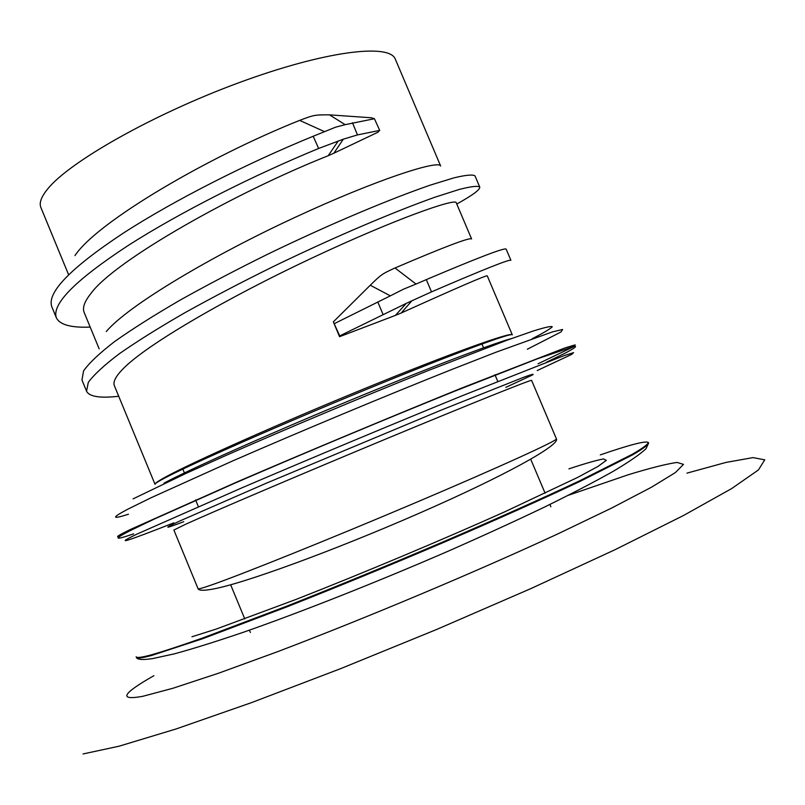 <?xml version="1.0" encoding="UTF-8"?>
<svg xmlns="http://www.w3.org/2000/svg" width="805" height="805" viewBox="0 0 805 805"><rect width="100%" height="100%" fill="white"/><g stroke="black" fill="none" stroke-linecap="round" stroke-linejoin="round"><path stroke-width="1.21" d="M68.606 274.726L40.884 207.509C39.012 203.021 41.216 196.903 47.515 189.165C69.129 161.956 152.89 114.391 238.672 82.804C324.526 51.047 389.741 43.007 395.346 59.238L440.647 166.011C439.168 159.672 378.451 178.65 295.043 217.37C211.846 255.879 128.408 305.316 106.27 331.529M299.661 120.388C313.819 114.934 314.795 114.783 329.507 114.853L345.164 124.664L335.594 127.18L324.556 131.658L299.661 120.388C208.445 156.733 97.093 221.878 74.946 255.618M345.164 124.664L374.426 118.727L371.407 117.782L329.507 114.853M352.469 122.763L357.48 134.918L343.312 139.174L333.864 153.202L377.736 132.312L379.708 130.4L374.426 118.727M333.864 153.202L328.188 155.737C236.59 191.972 114.38 260.579 90.693 293.775C84.455 301.644 82.281 307.872 84.163 312.471L99.156 348.827M512.302 334.86C512.393 332.012 452.651 354.019 367.201 389.107C281.851 424.134 193.542 463.046 166.363 477.194C158.494 481.269 154.721 483.644 155.023 484.318C154.651 483.463 158.364 480.917 166.182 476.681C193.19 461.909 281.327 422.655 366.617 387.789C452.018 352.862 512.121 331.398 512.302 334.86L487.236 275.803C485.938 275.29 457.27 287.687 401.222 312.994L395.386 315.399L406.253 303.384L339.73 335.896L333.34 321.869L339.559 336.691L395.386 315.399M370.27 285.232C381.278 274.404 382.144 273.861 395.014 267.985L416.024 284.054L403.516 289.176L390.324 295.848L370.27 285.232L333.34 321.869M155.023 484.318L114.38 385.736C112.891 382.103 115.467 376.81 122.088 369.847C144.94 345.285 228.962 296.944 312.078 257.992C395.416 218.829 455.459 198.06 456.214 202.679L471.609 238.974C470.16 237.093 444.622 246.763 395.014 267.985M686.977 473.129L726.03 462.412L752.977 457.612L764.75 459.826L758.421 469.959L731.685 488.555L683.636 515.431L615.463 549.493L531.038 588.525L436.773 629.419L340.797 668.583L251.502 702.634L176.033 728.978L119.17 746.175L83.046 753.953M153.886 675.697C122.088 693.789 118.335 700.682 142.636 696.345L172.914 688.265L218.527 673.221L277.524 651.708C365.742 618.2 474.678 572.415 557.583 534.017L611.79 507.985L651.527 487.186L675.385 472.565L683.495 464.384L677.035 462.432C666.228 463.992 649.937 468.118 628.142 474.799L568.451 495.256M136.397 657.393C136.86 658.681 141.942 658.037 151.642 655.461L203.142 638.556L287.174 606.769C337.667 586.825 390.063 565.271 444.38 542.107C496.816 519.557 543.788 498.506 580.204 481.31L632.73 454.805C642.722 448.959 648.015 445.064 648.609 443.122L645.952 448.808C639.935 454.392 629.067 461.869 613.36 471.247C594.865 481.662 571.973 493.576 544.693 506.989C515.23 521.087 483.091 535.798 448.264 551.143C377.334 581.924 302.469 611.548 244.328 631.935C216.776 641.333 193.522 648.619 174.554 653.801L152.749 658.571C142.727 660.1 137.273 659.708 136.397 657.393L136.156 656.81C136.608 658.088 141.69 657.433 151.39 654.847C163.868 651.265 181.034 645.63 202.88 637.912L286.902 606.105C337.386 586.151 389.781 564.597 444.098 541.443C496.534 518.883 543.506 497.852 579.932 480.666L632.468 454.191C642.46 448.355 647.763 444.471 648.367 442.549C646.173 440.516 630.144 444.632 600.299 454.885M339.559 336.691L339.73 335.896M390.324 295.848L334.548 323.54M324.556 131.658L313.185 136.256C249.168 162.399 174.594 199.882 122.823 233.45C70.689 268.025 46.982 292.386 51.721 306.524L56.3 317.673C59.671 324.737 70.971 327.877 90.2 327.092M456.777 204.027C472.686 195.223 480.333 189.537 479.72 186.971L474.99 175.862C472.837 174.363 465.904 175.007 454.181 177.794L430.273 185.13C391.069 198.634 331.268 223.458 268.397 253.867C237.495 269.101 208.123 284.497 180.26 300.054C154.53 314.976 132.654 328.802 114.652 341.531C99.377 353.304 89.023 363.105 83.559 370.944L81.959 380.01L86.558 391.2C89.275 396.684 99.991 398.374 118.717 396.261M426.318 279.617L431.5 291.883C483.483 269.464 509.947 258.948 510.893 260.307L506.154 249.148C505.027 247.356 478.412 257.519 426.318 279.617L416.024 284.054M357.48 134.918L379.708 130.4M343.312 139.174L318.639 148.472C254.662 174.796 179.968 212.268 127.995 245.616C75.65 279.939 51.751 303.958 56.3 317.673M328.188 155.737L338.281 140.925M479.72 186.971C477.647 185.663 470.784 186.498 459.142 189.477L435.334 197.074C396.251 210.91 336.52 235.946 273.63 266.375C242.718 281.609 213.315 296.954 185.412 312.431C159.621 327.263 137.685 340.958 119.603 353.536C104.258 365.138 93.823 374.768 88.288 382.415L86.558 391.2M431.5 291.883L411.868 300.798L401.222 312.994M411.868 300.798L406.253 303.384M382.989 314.312L377.776 301.925M318.639 148.472L313.185 136.256M164.009 483.131C189.044 469.707 263.678 436.28 343.433 403.124C423.219 369.938 492.268 343.604 511.578 338.543M133.097 498.869L186.317 473.249L227.141 454.936C288.059 428.099 364.424 396.05 428.491 370.451L507.573 339.992L533.071 331.066C544.975 327.333 551.375 325.914 552.28 326.81C550.197 328.933 543.476 332.918 532.125 338.774M128.478 514.224C111.503 519.628 111.291 517.937 127.854 509.163L151.37 497.611L232.212 461.134C300.205 431.46 384.458 396.302 451.374 369.656L495.95 352.238L552.492 331.881L562.625 329.476L561.025 331.942L527.335 349.239M119.532 536.482C114.944 537.589 118.556 535.255 130.38 529.489L237.626 481.682C307.49 451.625 394.007 415.491 462.422 387.779L565.201 347.841L575.183 344.882L573.17 346.945L538.072 363.759M198.07 588.717C198.272 589.26 202.568 588.073 210.96 585.165C240.031 575.142 329.829 539.068 414.937 502.954C500.157 466.82 558.308 440.214 556.406 438.826L531.612 380.393C532.346 379.044 473.099 402.752 387.769 438.212C302.559 473.622 213.697 511.487 185.794 524.186L173.88 530.032L198.07 588.717C198.815 590.598 203.585 590.749 212.379 589.169C242.808 583.907 334.025 550.529 419.365 513.177C504.805 475.866 560.381 444.934 556.406 438.826M183.741 521.69C163.989 529.217 162.62 529.006 179.656 521.056L266.073 483.302L441.452 410.007L524.075 377.122C531.833 374.335 534.621 373.631 532.447 374.989L505.822 387.366M173.81 522.848C125.369 541.926 113.113 545.669 137.021 534.067L242.597 487.538C311.143 458.196 395.859 422.796 462.895 395.486L563.742 355.76L573.593 352.62L571.651 354.411L537.227 370.542M191.972 636.765L216.132 629.097L295.797 599.514C361.747 573.663 441.875 540.024 504.655 511.869L577.799 477.345L597.934 466.447L606.356 460.339L603.569 458.941C596.575 460.208 585.024 463.519 568.924 468.862M250.355 632.468L249.409 630.164M244.76 618.914L230.653 584.792M198.352 506.637L195.585 499.945M184.415 472.927L182.836 469.094M648.609 443.122L648.367 442.549M546.525 362.18L565.734 352.842C574.287 348.324 577.245 346.1 574.619 346.18L537.338 358.829L455.056 391.039C386.501 418.68 302.086 453.99 234.426 483.342L154.037 519.185L130.581 530.435C112.982 539.441 114.008 540.588 133.64 533.866M550.851 506.768L549.875 504.473M545.126 493.264L530.737 459.263M497.772 381.389L494.944 374.717M483.553 347.8L481.933 343.987"/></g></svg>
